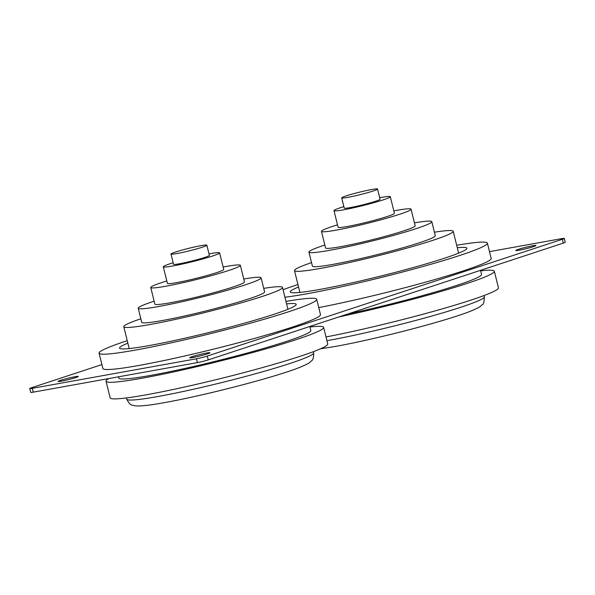 <?xml version="1.0" encoding="UTF-8"?>
<svg xmlns="http://www.w3.org/2000/svg" width="595" height="595" viewBox="0 0 595 595"><rect width="100%" height="100%" fill="white"/><g stroke="black" fill="none" stroke-linecap="round" stroke-linejoin="round"><path stroke-width="0.89" d="M29.75 388.542L30.695 392.38A7.914 0.55 -13.9 0 0 33.261 392.157L197.384 362.615A7.914 0.55 -13.9 0 0 208.235 359.901L563.294 243.11A7.914 0.55 -13.9 0 0 565.25 242.239L564.305 238.409A7.914 0.55 166.1 0 1 562.349 239.279L207.283 356.07A7.914 0.55 166.1 0 1 196.439 358.785L32.309 388.327A7.914 0.55 166.1 0 1 29.75 388.542A7.914 0.55 166.1 0 1 31.706 387.672L101.909 364.586M489.492 251.633L561.74 238.625A7.914 0.55 166.1 0 1 564.305 238.409M166.793 280.966A46.157 3.22 -13.9 0 0 162.16 282.439A46.157 3.22 -13.9 0 0 150.758 287.519L154.864 304.112A46.157 3.22 -13.9 0 0 184.041 299.984A46.157 3.22 -13.9 0 0 233.062 287.013A46.157 3.22 -13.9 0 0 244.471 281.941L240.358 265.34A46.157 3.22 -13.9 0 0 223.118 267.029M150.758 287.519A46.157 3.22 -13.9 0 0 179.928 283.384A46.157 3.22 -13.9 0 0 228.956 270.413A46.157 3.22 -13.9 0 0 240.358 265.34M154.135 301.182A63.293 4.418 -13.9 0 0 153.86 301.271A63.293 4.418 -13.9 0 0 138.226 308.232L141.699 322.282A63.293 4.418 -13.9 0 0 181.713 316.614A63.293 4.418 -13.9 0 0 248.948 298.831A63.293 4.418 -13.9 0 0 264.582 291.87L261.108 277.82A63.293 4.418 -13.9 0 0 243.742 279.01M138.226 308.232A63.293 4.418 -13.9 0 0 178.232 302.565A63.293 4.418 -13.9 0 0 245.467 284.782A63.293 4.418 -13.9 0 0 261.108 277.82M140.829 318.779A81.76 5.705 -13.9 0 0 123.775 326.714A81.76 5.705 -13.9 0 0 175.458 319.396A81.76 5.705 -13.9 0 0 262.306 296.422A81.76 5.705 -13.9 0 0 282.506 287.437A81.76 5.705 -13.9 0 0 263.719 288.367M127.851 343.166A90.99 6.344 -13.9 0 0 119.558 348.09A90.99 6.344 -13.9 0 0 177.072 339.938A90.99 6.344 -13.9 0 0 273.722 314.376A90.99 6.344 -13.9 0 0 296.206 304.372A90.99 6.344 -13.9 0 0 286.574 303.881M127.233 340.675A112.091 7.817 -13.9 0 0 126.772 340.831A112.091 7.817 -13.9 0 0 99.075 353.155L102.868 368.476A112.091 7.817 -13.9 0 0 173.725 358.443A112.091 7.817 -13.9 0 0 292.785 326.953A112.091 7.817 -13.9 0 0 320.482 314.629L316.689 299.3A112.091 7.817 -13.9 0 0 285.964 301.397M99.075 353.155A112.091 7.817 -13.9 0 0 169.932 343.122A112.091 7.817 -13.9 0 0 288.992 311.631A112.091 7.817 -13.9 0 0 316.689 299.3M118.517 376.813L118.829 378.078A98.904 6.902 -13.9 0 0 181.349 369.227A98.904 6.902 -13.9 0 0 286.403 341.441A98.904 6.902 -13.9 0 0 310.843 330.56L309.831 326.484M108.937 378.539A112.091 7.817 -13.9 0 0 106.029 381.246L110.135 397.847A112.091 7.817 -13.9 0 0 180.992 387.814A112.091 7.817 -13.9 0 0 300.051 356.323A112.091 7.817 -13.9 0 0 327.748 343.992L323.643 327.391A112.091 7.817 -13.9 0 0 309.958 326.99M106.029 381.246A112.091 7.817 -13.9 0 0 176.886 371.213A112.091 7.817 -13.9 0 0 295.946 339.723A112.091 7.817 -13.9 0 0 323.643 327.391M171.003 254.05L173.532 264.262A18.46 1.287 -13.9 0 0 185.201 262.611A18.46 1.287 -13.9 0 0 204.806 257.419A18.46 1.287 -13.9 0 0 209.373 255.389L206.844 245.177A18.46 1.287 -13.9 0 0 195.175 246.828A18.46 1.287 -13.9 0 0 175.562 252.02A18.46 1.287 -13.9 0 0 171.003 254.05A18.46 1.287 -13.9 0 0 182.672 252.392A18.46 1.287 -13.9 0 0 202.278 247.208A18.46 1.287 -13.9 0 0 206.844 245.177M173.152 262.745A29.014 2.023 -13.9 0 0 170.46 263.607A29.014 2.023 -13.9 0 0 163.29 266.798L167.396 283.399A29.014 2.023 -13.9 0 0 185.737 280.803A29.014 2.023 -13.9 0 0 216.55 272.651A29.014 2.023 -13.9 0 0 223.72 269.461L219.614 252.86A29.014 2.023 -13.9 0 0 208.994 253.879M163.29 266.798A29.014 2.023 -13.9 0 0 181.624 264.202A29.014 2.023 -13.9 0 0 212.445 256.051A29.014 2.023 -13.9 0 0 219.614 252.86M337.499 224.813A46.157 3.22 -13.9 0 0 332.865 226.286A46.157 3.22 -13.9 0 0 321.456 231.366L325.569 247.966A46.157 3.22 -13.9 0 0 354.739 243.831A46.157 3.22 -13.9 0 0 403.767 230.867A46.157 3.22 -13.9 0 0 415.169 225.788L411.063 209.187A46.157 3.22 -13.9 0 0 393.823 210.875M321.456 231.366A46.157 3.22 -13.9 0 0 350.634 227.231A46.157 3.22 -13.9 0 0 399.662 214.267A46.157 3.22 -13.9 0 0 411.063 209.187M324.84 245.028A63.293 4.418 -13.9 0 0 324.565 245.125A63.293 4.418 -13.9 0 0 308.924 252.087L312.405 266.129A63.293 4.418 -13.9 0 0 352.411 260.461A63.293 4.418 -13.9 0 0 419.646 242.678A63.293 4.418 -13.9 0 0 435.287 235.717L431.814 221.675A63.293 4.418 -13.9 0 0 414.447 222.857M308.924 252.087A63.293 4.418 -13.9 0 0 348.938 246.419A63.293 4.418 -13.9 0 0 416.173 228.636A63.293 4.418 -13.9 0 0 431.814 221.675M311.535 262.626A81.76 5.705 -13.9 0 0 294.48 270.561A81.76 5.705 -13.9 0 0 346.164 263.243A81.76 5.705 -13.9 0 0 433.011 240.276A81.76 5.705 -13.9 0 0 453.212 231.284A81.76 5.705 -13.9 0 0 434.424 232.214M298.549 287.013A90.99 6.344 -13.9 0 0 290.263 291.937A90.99 6.344 -13.9 0 0 347.778 283.793A90.99 6.344 -13.9 0 0 444.428 258.23A90.99 6.344 -13.9 0 0 466.911 248.219A90.99 6.344 -13.9 0 0 457.28 247.736M318.742 307.6A112.091 7.817 -13.9 0 0 463.49 270.799A112.091 7.817 -13.9 0 0 491.18 258.475L487.394 243.154A112.091 7.817 -13.9 0 0 456.663 245.244M297.939 284.529A112.091 7.817 -13.9 0 0 297.478 284.678A112.091 7.817 -13.9 0 0 283.079 289.735M284.931 297.24A112.091 7.817 -13.9 0 0 459.697 255.478A112.091 7.817 -13.9 0 0 487.394 243.154M347.77 314.004A98.904 6.902 -13.9 0 0 457.109 285.288A98.904 6.902 -13.9 0 0 481.541 274.414L480.529 270.331M326.008 336.971A112.091 7.817 -13.9 0 0 470.757 300.17A112.091 7.817 -13.9 0 0 498.454 287.846L494.341 271.246A112.091 7.817 -13.9 0 0 480.656 270.844M338.823 316.949A112.091 7.817 -13.9 0 0 466.651 283.57A112.091 7.817 -13.9 0 0 494.341 271.246M341.701 197.897L344.23 208.109A18.46 1.287 -13.9 0 0 355.899 206.458A18.46 1.287 -13.9 0 0 375.512 201.274A18.46 1.287 -13.9 0 0 380.071 199.243L377.542 189.024A18.46 1.287 -13.9 0 0 365.873 190.683A18.46 1.287 -13.9 0 0 346.268 195.867A18.46 1.287 -13.9 0 0 341.701 197.897A18.46 1.287 -13.9 0 0 353.37 196.246A18.46 1.287 -13.9 0 0 372.983 191.054A18.46 1.287 -13.9 0 0 377.542 189.024M343.858 206.599A29.014 2.023 -13.9 0 0 341.158 207.454A29.014 2.023 -13.9 0 0 333.988 210.645L338.101 227.245A29.014 2.023 -13.9 0 0 356.435 224.65A29.014 2.023 -13.9 0 0 387.256 216.498A29.014 2.023 -13.9 0 0 394.426 213.308L390.313 196.707A29.014 2.023 -13.9 0 0 379.699 197.726M333.988 210.645A29.014 2.023 -13.9 0 0 352.329 208.049A29.014 2.023 -13.9 0 0 383.143 199.898A29.014 2.023 -13.9 0 0 390.313 196.707M519.145 250.22A10.42 0.729 166.1 0 1 518.349 249.357A10.42 0.729 166.1 0 1 532.629 245.78A10.42 0.729 166.1 0 1 533.425 246.642A10.42 0.729 166.1 0 1 519.145 250.22M193.107 357.469A10.42 0.729 166.1 0 1 192.311 356.606A10.42 0.729 166.1 0 1 206.591 353.028A10.42 0.729 166.1 0 1 207.387 353.891A10.42 0.729 166.1 0 1 193.107 357.469M61.419 381.172A10.42 0.729 166.1 0 1 60.623 380.309A10.42 0.729 166.1 0 1 74.903 376.732A10.42 0.729 166.1 0 1 75.699 377.594A10.42 0.729 166.1 0 1 61.419 381.172M196.439 358.785L197.384 362.615M32.309 388.327L33.261 392.157M207.283 356.07L208.235 359.901M562.349 239.279L563.294 243.11M126.765 399.156A96.264 6.716 -13.9 0 0 157.898 396.523A96.264 6.716 -13.9 0 0 289.869 363.493A96.264 6.716 -13.9 0 0 313.654 352.902C313.833 361.336 311.245 360.369 310.002 362.243C309.742 362.846 306.603 364.445 300.601 367.033C276.058 377.059 204.531 395.526 164.421 402.629C151.636 404.972 142.473 406.088 136.932 405.976L134.351 405.723C132.38 404.637 130.536 406.705 126.765 399.156L126.46 397.936M326.923 340.675A96.264 6.716 -13.9 0 0 328.604 340.377A96.264 6.716 -13.9 0 0 460.567 307.34A96.264 6.716 -13.9 0 0 484.352 296.756C484.204 301.866 483.527 304.469 482.337 304.58C480.106 306.499 481.377 306.551 471.299 310.887C446.763 320.913 375.229 339.381 335.126 346.476L320.452 348.834M534.169 246.397L534.466 246.226C535.031 246.263 524.731 249.283 519.495 250.131L517.821 250.443M208.124 353.638L208.421 353.467C208.986 353.512 198.685 356.524 193.449 357.379L191.776 357.684M76.443 377.342L76.733 377.171C77.305 377.215 67.004 380.227 61.768 381.083L60.088 381.388M123.775 326.714L129.189 348.573M313.349 351.682L313.654 352.902M282.506 287.437L287.913 309.288M294.48 270.561L299.887 292.42M484.055 295.537L484.352 296.756M453.212 231.284L458.619 253.143"/></g></svg>
